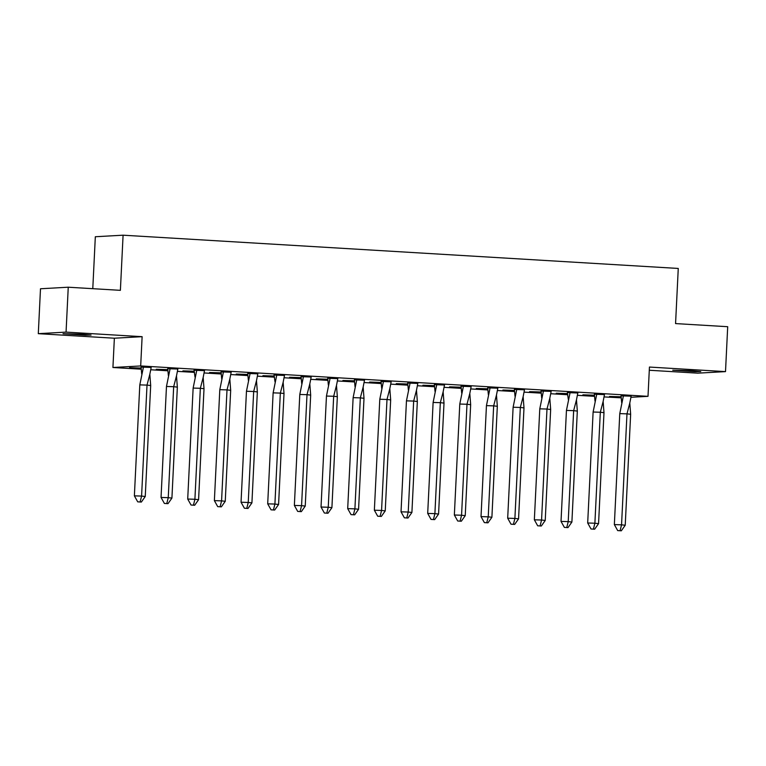 <?xml version="1.0" encoding="UTF-8"?>
<svg xmlns="http://www.w3.org/2000/svg" width="766" height="766" viewBox="0 0 766 766"><rect width="100%" height="100%" fill="white"/><g stroke="black" fill="none" stroke-linecap="round" stroke-linejoin="round"><path stroke-width="1.15" d="M81.378 334.139L91.068 335.068L85.285 335.173L63.032 333.698L81.378 334.139M691.085 370.658L700.775 371.587L694.982 371.682L672.74 370.208L691.085 370.658M649.281 370.256L697.749 373.166L725.507 371.615L649.444 367.058L648.007 396.338L630.964 397.286M68.251 287.212L66.058 332.118L38.3 333.67L40.493 288.763L68.251 287.212L120.386 290.333L123.087 235.191L678.264 268.445L675.564 323.587L727.7 326.709L725.507 371.615M621.188 397.832L604.077 396.912M594.531 396.348L577.411 395.313M567.865 394.749L550.744 393.724M541.198 393.15L524.078 392.125M514.532 391.55L497.412 390.526M487.865 389.951L470.755 388.927M461.209 388.362L444.089 387.337M434.542 386.763L417.422 385.738M407.876 385.164L390.756 384.139M381.209 383.565L364.089 382.54M354.543 381.966L337.423 380.941M327.877 380.376L310.757 379.352M301.21 378.777L284.1 377.753M274.554 377.178L257.433 376.154M247.887 375.579L230.767 374.555M221.221 373.99L204.101 372.956M194.554 372.391L177.434 371.366M167.888 370.792L150.768 369.767M141.222 369.193L112.928 367.498L140.685 365.947L648.007 396.338M38.3 333.67L114.364 338.218L112.928 367.498M92.782 288.686L95.329 236.742L123.087 235.191M620.422 396.778L609.554 396.434L620.422 396.778M631.155 396.175L621.025 395.84M593.755 395.179L582.888 394.835L593.755 395.179M604.489 394.576L594.368 394.241M567.089 393.58L556.221 393.236L567.089 393.58M577.823 392.987L567.328 392.623L568.362 399.555M540.432 391.981L529.555 391.646L540.432 391.981M551.156 391.388L541.035 391.043M513.766 390.392L502.898 390.047L513.766 390.392M524.49 389.789L514.369 389.444M487.099 388.793L476.232 388.448L487.099 388.793M497.823 388.19L487.703 387.855M460.433 387.194L449.565 386.849L460.433 387.194M471.157 386.6L461.036 386.255M433.767 385.595L422.899 385.25L433.767 385.595M444.5 385.001L434.379 384.656M407.1 383.996L396.233 383.661L407.1 383.996M417.834 383.402L407.713 383.057M380.434 382.406L369.566 382.062L380.434 382.406M391.167 381.803L381.047 381.468M353.777 380.807L342.9 380.463L353.777 380.807M364.501 380.204L354.38 379.869M327.111 379.208L316.243 378.864L327.111 379.208M337.835 378.615L327.714 378.27M300.444 377.609L289.577 377.274L300.444 377.609M311.168 377.016L301.048 376.671M273.778 376.02L262.91 375.675L273.778 376.02M284.502 375.417L274.008 375.053L275.051 381.985M247.112 374.421L236.244 374.076L247.112 374.421M257.845 373.818L247.724 373.482M220.445 372.822L209.578 372.477L220.445 372.822M231.179 372.219L221.058 371.883M193.779 371.223L182.911 370.878L193.779 371.223M204.512 370.629L194.018 370.265L195.052 377.198M167.122 369.624L156.245 369.289L167.122 369.624M177.846 369.03L167.725 368.685M140.456 368.034L129.588 367.69L140.456 368.034M151.18 367.431L141.059 367.086M114.364 338.218L142.122 336.676L66.058 332.118M142.122 336.676L140.685 365.947M630.648 414.272L626.981 413.851L629.796 403.031L630.648 414.272L625.228 525.246L621.312 530.809L617.693 530.589L621.312 530.809M617.693 530.589L614.351 524.595L619.771 413.621L623.438 395.677M621.025 395.792L621.695 402.753M619.771 413.621L626.981 413.851L621.552 524.825L625.228 525.246M614.351 524.595L621.552 524.825L620.096 530.666M629.796 403.031L631.155 396.137M603.991 412.673L600.314 412.252L603.139 401.432L603.991 412.673L598.562 523.647L594.655 529.21L591.026 528.99L594.655 529.21M591.026 528.99L587.685 522.996L593.114 412.022L596.771 394.078M594.359 394.193L595.029 401.154M593.114 412.022L600.314 412.252L594.885 523.226L598.562 523.647M587.685 522.996L594.885 523.226L593.43 529.067M603.139 401.432L604.489 394.538M577.325 411.083L573.648 410.653L576.472 399.833L577.325 411.083L571.896 522.048L567.989 527.611L564.36 527.391L567.989 527.611M564.36 527.391L561.018 521.397L566.447 410.423L570.115 392.479M566.447 410.423L573.648 410.653L568.219 521.627L571.896 522.048M561.018 521.397L568.219 521.627L566.763 527.468M576.472 399.833L577.832 392.939M550.658 409.484L546.981 409.054L549.806 398.243L550.658 409.484L545.229 520.459L541.323 526.012L537.694 525.802L541.323 526.012M537.694 525.802L534.352 519.798L539.781 408.833L543.448 390.88M541.035 391.005L541.696 397.956M539.781 408.833L546.981 409.054L541.562 520.028L545.229 520.459M534.352 519.798L541.562 520.028L540.097 525.869M549.806 398.243L551.166 391.34M523.992 407.885L520.325 407.464L523.14 396.644L523.992 407.885L518.563 518.86L514.656 524.413L511.027 524.203L514.656 524.413M511.027 524.203L507.686 518.209L513.115 407.234L516.782 389.281M514.369 389.406L515.03 396.357M513.115 407.234L520.325 407.464L514.896 518.429L518.563 518.86M507.686 518.209L514.896 518.429L513.431 524.279M523.14 396.644L524.499 389.75M497.325 406.286L493.658 405.865L496.473 395.045L497.325 406.286L491.896 517.261L487.99 522.824L484.361 522.603L487.99 522.824M484.361 522.603L481.019 516.61L486.448 405.635L490.116 387.692M487.703 387.807L488.373 394.768M486.448 405.635L493.658 405.865L488.229 516.839L491.896 517.261M481.019 516.61L488.229 516.839L486.764 522.68M496.473 395.045L497.833 388.151M470.659 404.687L466.992 404.266L469.807 393.446L470.659 404.687L465.24 515.662L461.324 521.225L457.704 521.004L461.324 521.225M457.704 521.004L454.353 515.011L459.782 404.036L463.449 386.093M461.036 386.208L461.707 393.169M459.782 404.036L466.992 404.266L461.563 515.24L465.24 515.662M454.353 515.011L461.563 515.24L460.098 521.081M469.807 393.446L471.167 386.552M444.002 403.098L440.326 402.667L443.141 391.857L444.002 403.098L438.573 514.063L434.657 519.626L431.038 519.405L434.657 519.626M431.038 519.405L427.696 513.412L433.116 402.447L436.783 384.494M434.37 384.618L435.04 391.57M433.116 402.447L440.326 402.667L434.897 513.641L438.573 514.063M427.696 513.412L434.897 513.641L433.441 519.482M443.141 391.857L444.5 384.953M417.336 401.499L413.659 401.068L416.484 390.258L417.336 401.499L411.907 512.473L408 518.027L404.371 517.816L408 518.027M404.371 517.816L401.03 511.822L406.459 400.848L410.116 382.895M407.704 383.019L408.374 389.971M406.459 400.848L413.659 401.068L408.23 512.042L411.907 512.473M401.03 511.822L408.23 512.042L406.775 517.893M416.484 390.258L417.834 383.354M390.67 399.9L386.993 399.479L389.817 388.659L390.67 399.9L385.241 510.874L381.334 516.437L377.705 516.217L381.334 516.437M377.705 516.217L374.363 510.223L379.792 399.249L383.46 381.296M381.037 381.42L381.707 388.372M379.792 399.249L386.993 399.479L381.564 510.443L385.241 510.874M374.363 510.223L381.564 510.443L380.108 516.294M389.817 388.659L391.177 381.765M364.003 398.301L360.326 397.88L363.151 387.06L364.003 398.301L358.574 509.275L354.668 514.838L351.039 514.618L354.668 514.838M351.039 514.618L347.697 508.624L353.126 397.65L356.793 379.706M354.38 379.821L355.041 386.782M353.126 397.65L360.326 397.88L354.907 508.854L358.574 509.275M347.697 508.624L354.907 508.854L353.442 514.695M363.151 387.06L364.511 380.166M337.337 396.702L333.67 396.281L336.485 385.461L337.337 396.702L331.908 507.676L328.001 513.239L324.372 513.019L328.001 513.239M324.372 513.019L321.031 507.025L326.46 396.051L330.127 378.107M327.714 378.222L328.375 385.183M326.46 396.051L333.67 396.281L328.241 507.255L331.908 507.676M321.031 507.025L328.241 507.255L326.776 513.096M336.485 385.461L337.844 378.567M310.67 395.112L307.003 394.681L309.818 383.871L310.67 395.112L305.241 506.077L301.335 511.64L297.706 511.42L301.335 511.64M297.706 511.42L294.364 505.426L299.793 394.461L303.46 376.508M301.048 376.633L301.718 383.584M299.793 394.461L307.003 394.681L301.574 505.656L305.241 506.077M294.364 505.426L301.574 505.656L300.109 511.497M309.818 383.871L311.178 376.968M284.004 393.513L280.337 393.092L283.152 382.272L284.004 393.513L278.585 504.488L274.668 510.041L271.049 509.83L274.668 510.041M271.049 509.83L267.698 503.837L273.127 392.862L276.794 374.909M273.127 392.862L280.337 393.092L274.908 504.057L278.585 504.488M267.698 503.837L274.908 504.057L273.443 509.907M283.152 382.272L284.512 375.378M257.347 391.914L253.67 391.493L256.486 380.673L257.347 391.914L251.918 502.889L248.002 508.452L244.383 508.231L248.002 508.452M244.383 508.231L241.041 502.237L246.46 391.263L250.128 373.31M247.715 373.435L248.385 380.396M246.46 391.263L253.67 391.493L248.241 502.467L251.918 502.889M241.041 502.237L248.241 502.467L246.786 508.308M256.486 380.673L257.845 373.779M230.681 390.315L227.004 389.894L229.829 379.074L230.681 390.315L225.252 501.29L221.345 506.853L217.716 506.632L221.345 506.853M217.716 506.632L214.375 500.638L219.804 389.664L223.461 371.721M221.048 371.836L221.719 378.797M219.804 389.664L227.004 389.894L221.575 500.868L225.252 501.29M214.375 500.638L221.575 500.868L220.12 506.709M229.829 379.074L231.179 372.18M204.015 388.716L200.338 388.295L203.162 377.475L204.015 388.716L198.585 499.691L194.679 505.254L191.05 505.033L194.679 505.254M191.05 505.033L187.708 499.039L193.137 388.065L196.805 370.122M193.137 388.065L200.338 388.295L194.909 499.269L198.585 499.691M187.708 499.039L194.909 499.269L193.453 505.11M203.162 377.475L204.522 370.581M177.348 387.127L173.671 386.696L176.496 375.886L177.348 387.127L171.919 498.092L168.013 503.655L164.384 503.444L168.013 503.655M164.384 503.444L161.042 497.44L166.471 386.476L170.138 368.523M167.725 368.647L168.386 375.599M166.471 386.476L173.671 386.696L168.252 497.67L171.919 498.092M161.042 497.44L168.252 497.67L166.787 503.511M176.496 375.886L177.856 368.982M150.682 385.528L147.015 385.106L149.83 374.287L150.682 385.528L145.253 496.502L141.346 502.056L137.717 501.845L141.346 502.056M137.717 501.845L134.376 495.851L139.805 384.877L143.472 366.924M141.059 367.048L141.72 374M139.805 384.877L147.015 385.106L141.586 496.071L145.253 496.502M134.376 495.851L141.586 496.071L140.121 501.922M149.83 374.287L151.189 367.393"/></g></svg>
